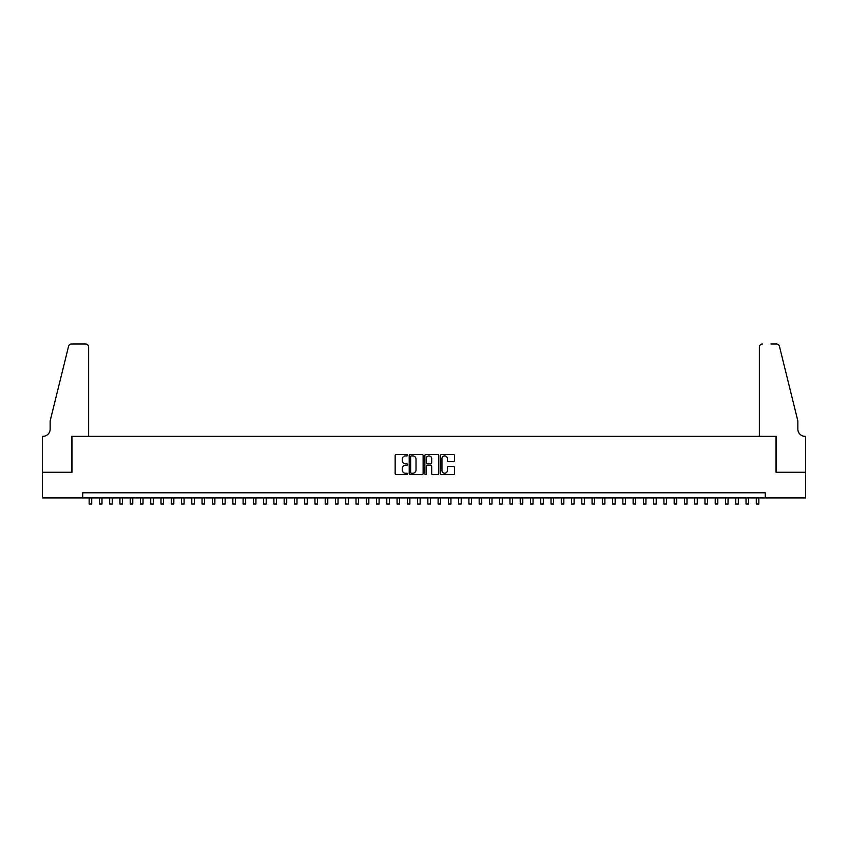 <?xml version="1.0" encoding="UTF-8"?>
<svg xmlns="http://www.w3.org/2000/svg" width="848" height="848" viewBox="0 0 848 848"><rect width="100%" height="100%" fill="white"/><g stroke="black" fill="none" stroke-linecap="round" stroke-linejoin="round"><path stroke-width="1.27" d="M407.581 455.196A0.71 0.71 0 0 0 406.87 454.496L396.164 454.496A1.007 1.007 0 0 0 395.157 455.503L395.157 473.629A1.007 1.007 0 0 0 396.164 474.636L406.87 474.636A0.71 0.71 0 0 0 407.581 473.937A0.71 0.71 0 0 0 406.87 473.226L405.492 473.226A3.222 3.222 0 0 1 402.259 470.004L402.259 468.499A3.222 3.222 0 0 1 405.492 465.276L406.87 465.276A0.71 0.71 0 0 0 407.581 464.566A0.71 0.71 0 0 0 406.87 463.867L405.492 463.867A3.222 3.222 0 0 1 402.259 460.634L402.259 459.128A3.222 3.222 0 0 1 405.492 455.906L406.87 455.906A0.71 0.71 0 0 0 407.581 455.196M453.447 461.598A1.007 1.007 0 0 0 454.454 460.591L454.454 455.503A1.007 1.007 0 0 0 453.447 454.496L441.554 454.496A1.007 1.007 0 0 0 440.547 455.503L440.547 473.629A1.007 1.007 0 0 0 441.554 474.636L453.447 474.636A1.007 1.007 0 0 0 454.454 473.629L454.454 467.492A1.007 1.007 0 0 0 453.447 466.485L448.359 466.485A1.007 1.007 0 0 0 447.352 467.492L447.352 470.534A2.692 2.692 0 0 1 444.649 473.226A2.692 2.692 0 0 1 441.956 470.534L441.956 458.598A2.692 2.692 0 0 1 444.649 455.906A2.692 2.692 0 0 1 447.352 458.598L447.352 460.591A1.007 1.007 0 0 0 448.359 461.598L453.447 461.598M82.733 497.924L42.453 497.924L42.453 472.262L71.963 472.262L71.963 436.338L776.037 436.338L776.037 472.262L805.547 472.262L805.547 497.924L765.267 497.924L765.267 492.794L82.733 492.794L82.733 497.924L765.267 497.924M423.12 455.503A1.007 1.007 0 0 0 422.113 454.496L410.22 454.496A1.007 1.007 0 0 0 409.213 455.503L409.213 473.629A1.007 1.007 0 0 0 410.22 474.636L422.113 474.636A1.007 1.007 0 0 0 423.12 473.629L423.12 455.503M425.887 454.496L437.78 454.496A1.007 1.007 0 0 1 438.787 455.503L438.787 473.629A1.007 1.007 0 0 1 437.78 474.636L432.692 474.636A1.007 1.007 0 0 1 431.685 473.629L431.685 466.283A1.007 1.007 0 0 0 430.678 465.276L427.297 465.276A1.007 1.007 0 0 0 426.29 466.283L426.29 473.937A0.71 0.71 0 0 1 425.59 474.636A0.71 0.71 0 0 1 424.88 473.937L424.88 455.503A1.007 1.007 0 0 1 425.887 454.496M411.333 455.906A0.71 0.71 0 0 0 410.623 456.606L410.623 472.527A0.71 0.71 0 0 0 411.333 473.226L412.796 473.226A3.222 3.222 0 0 0 416.018 470.004L416.018 459.128A3.222 3.222 0 0 0 412.796 455.906L411.333 455.906M431.685 458.651A2.692 2.692 0 0 0 428.982 455.948A2.692 2.692 0 0 0 426.29 458.651L426.29 462.849A1.007 1.007 0 0 0 427.297 463.867L430.678 463.867A1.007 1.007 0 0 0 431.685 462.849L431.685 458.651M89.146 497.924L89.146 504.03L91.722 504.03L91.722 497.924M88.637 436.338L88.637 347.044A3.074 3.074 0 0 0 85.563 343.97L71.55 343.97A3.074 3.074 0 0 0 68.561 346.313L50.149 420.947L50.149 429.162A7.187 7.187 0 0 1 42.962 436.338L42.4 436.338L42.4 472.262L71.804 472.262L71.804 436.338L88.637 436.338L88.637 347.044C88.446 345.189 87.418 344.161 85.563 343.97L77.041 343.97M68.561 346.313C69.345 344.627 69.345 344.627 68.561 346.313C69.345 344.627 69.345 344.627 68.561 346.313M50.149 429.162A7.187 7.187 0 0 1 42.962 436.338M759.363 436.338L759.363 347.044L759.363 436.338L776.196 436.338L776.196 472.262L805.6 472.262L805.6 436.338L805.038 436.338A7.187 7.187 0 0 1 797.851 429.162A7.187 7.187 0 0 0 805.038 436.338M792.202 398.062L779.439 346.313L797.851 420.947L797.851 429.162M770.959 343.97L776.45 343.97A3.074 3.074 0 0 1 779.439 346.313C778.655 344.627 778.655 344.627 779.439 346.313C778.655 344.627 778.655 344.627 779.439 346.313M762.437 343.97A3.074 3.074 0 0 0 759.363 347.044C759.554 345.189 760.582 344.161 762.437 343.97M99.417 497.924L99.417 504.03L101.983 504.03L101.983 497.924M109.678 497.924L109.678 504.03L112.243 504.03L112.243 497.924M119.939 497.924L119.939 504.03L122.504 504.03L122.504 497.924M130.2 497.924L130.2 504.03L132.776 504.03L132.776 497.924M140.471 497.924L140.471 504.03L143.036 504.03L143.036 497.924M150.732 497.924L150.732 504.03L153.297 504.03L153.297 497.924M160.993 497.924L160.993 504.03L163.558 504.03L163.558 497.924M171.264 497.924L171.264 504.03L173.829 504.03L173.829 497.924M181.525 497.924L181.525 504.03L184.09 504.03L184.09 497.924M191.786 497.924L191.786 504.03L194.351 504.03L194.351 497.924M202.047 497.924L202.047 504.03L204.612 504.03L204.612 497.924M212.318 497.924L212.318 504.03L214.883 504.03L214.883 497.924M222.579 497.924L222.579 504.03L225.144 504.03L225.144 497.924M232.84 497.924L232.84 504.03L235.405 504.03L235.405 497.924M243.1 497.924L243.1 504.03L245.666 504.03L245.666 497.924M253.372 497.924L253.372 504.03L255.937 504.03L255.937 497.924M263.633 497.924L263.633 504.03L266.198 504.03L266.198 497.924M273.893 497.924L273.893 504.03L276.459 504.03L276.459 497.924M284.154 497.924L284.154 504.03L286.719 504.03L286.719 497.924M294.426 497.924L294.426 504.03L296.991 504.03L296.991 497.924M304.686 497.924L304.686 504.03L307.252 504.03L307.252 497.924M314.947 497.924L314.947 504.03L317.512 504.03L317.512 497.924M325.208 497.924L325.208 504.03L327.784 504.03L327.784 497.924M335.479 497.924L335.479 504.03L338.045 504.03L338.045 497.924M345.74 497.924L345.74 504.03L348.305 504.03L348.305 497.924M356.001 497.924L356.001 504.03L358.566 504.03L358.566 497.924M366.272 497.924L366.272 504.03L368.838 504.03L368.838 497.924M376.533 497.924L376.533 504.03L379.098 504.03L379.098 497.924M386.794 497.924L386.794 504.03L389.359 504.03L389.359 497.924M397.055 497.924L397.055 504.03L399.62 504.03L399.62 497.924M407.326 497.924L407.326 504.03L409.891 504.03L409.891 497.924M417.587 497.924L417.587 504.03L420.152 504.03L420.152 497.924M427.848 497.924L427.848 504.03L430.413 504.03L430.413 497.924M438.109 497.924L438.109 504.03L440.674 504.03L440.674 497.924M448.38 497.924L448.38 504.03L450.945 504.03L450.945 497.924M458.641 497.924L458.641 504.03L461.206 504.03L461.206 497.924M468.902 497.924L468.902 504.03L471.467 504.03L471.467 497.924M479.162 497.924L479.162 504.03L481.728 504.03L481.728 497.924M489.434 497.924L489.434 504.03L491.999 504.03L491.999 497.924M499.695 497.924L499.695 504.03L502.26 504.03L502.26 497.924M509.955 497.924L509.955 504.03L512.521 504.03L512.521 497.924M520.216 497.924L520.216 504.03L522.792 504.03L522.792 497.924M530.488 497.924L530.488 504.03L533.053 504.03L533.053 497.924M540.748 497.924L540.748 504.03L543.314 504.03L543.314 497.924M551.009 497.924L551.009 504.03L553.574 504.03L553.574 497.924M561.281 497.924L561.281 504.03L563.846 504.03L563.846 497.924M571.541 497.924L571.541 504.03L574.107 504.03L574.107 497.924M581.802 497.924L581.802 504.03L584.367 504.03L584.367 497.924M592.063 497.924L592.063 504.03L594.628 504.03L594.628 497.924M602.334 497.924L602.334 504.03L604.9 504.03L604.9 497.924M612.595 497.924L612.595 504.03L615.16 504.03L615.16 497.924M622.856 497.924L622.856 504.03L625.421 504.03L625.421 497.924M633.117 497.924L633.117 504.03L635.682 504.03L635.682 497.924M643.388 497.924L643.388 504.03L645.953 504.03L645.953 497.924M653.649 497.924L653.649 504.03L656.214 504.03L656.214 497.924M663.91 497.924L663.91 504.03L666.475 504.03L666.475 497.924M674.171 497.924L674.171 504.03L676.736 504.03L676.736 497.924M684.442 497.924L684.442 504.03L687.007 504.03L687.007 497.924M694.703 497.924L694.703 504.03L697.268 504.03L697.268 497.924M704.964 497.924L704.964 504.03L707.529 504.03L707.529 497.924M715.224 497.924L715.224 504.03L717.8 504.03L717.8 497.924M725.496 497.924L725.496 504.03L728.061 504.03L728.061 497.924M735.757 497.924L735.757 504.03L738.322 504.03L738.322 497.924M746.017 497.924L746.017 504.03L748.583 504.03L748.583 497.924M756.278 497.924L756.278 504.03L758.854 504.03L758.854 497.924"/></g></svg>
